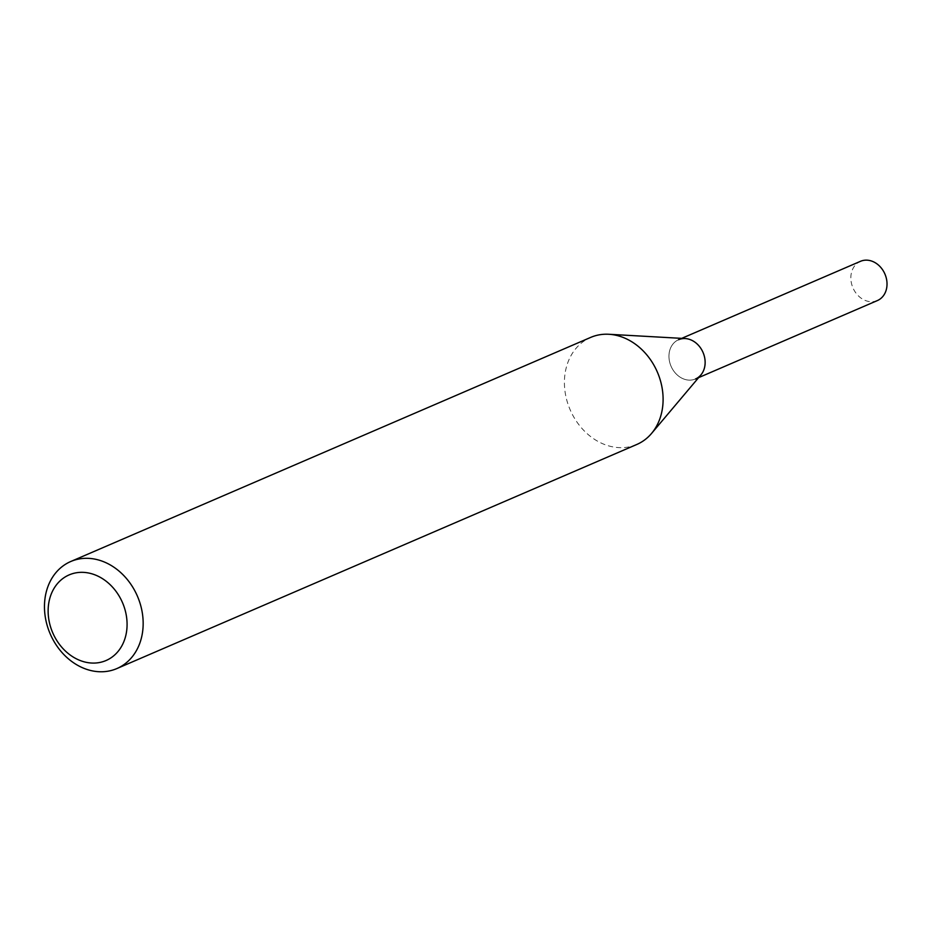 <?xml version="1.0" encoding="UTF-8"?>
<svg xmlns="http://www.w3.org/2000/svg" width="933" height="933" viewBox="0 0 933 933"><rect width="100%" height="100%" fill="white"/><g stroke="black" fill="none" stroke-linecap="round" stroke-linejoin="round"><path stroke-width="0.7" stroke-dasharray="4.67 3.5" d="M636.831 444.458A58.278 47.513 66.7 0 1 570.133 409.739A58.278 47.513 66.7 0 1 590.682 337.408M700.905 374.914A21.366 17.424 66.7 0 1 671.049 366.237A21.366 17.424 66.7 0 1 685.242 338.562M698.63 377.62L695.505 378.973A21.366 17.424 66.7 0 1 671.049 366.237A21.366 17.424 66.7 0 1 678.583 339.717L681.708 338.364M877.393 300.566A21.366 17.424 66.7 0 1 853.368 288.787A21.366 17.424 66.7 0 1 860.471 261.322"/><path stroke-width="1.4" d="M70.745 561.514L590.682 337.408A58.278 47.513 66.7 0 1 608.841 334.271A58.278 47.513 66.7 0 1 656.202 369.538A58.278 47.513 66.7 0 1 651.572 433.413A58.278 47.513 66.7 0 1 636.831 444.458L116.882 668.564A58.278 47.513 66.7 0 1 50.184 633.845A58.278 47.513 66.7 0 1 70.745 561.514A58.278 47.513 66.7 0 1 136.265 593.645A58.278 47.513 66.7 0 1 116.882 668.564M121.57 600.595A46.627 38.008 66.7 0 1 88.075 662.663A46.627 38.008 66.7 0 1 53.193 589.866A46.627 38.008 66.7 0 1 121.57 600.595M608.841 334.271L685.242 338.562A21.366 17.424 66.7 0 1 702.607 351.496A21.366 17.424 66.7 0 1 700.905 374.914L651.572 433.413M678.583 339.717A21.366 17.424 66.7 0 1 702.607 351.496A21.366 17.424 66.7 0 1 695.505 378.973M681.708 338.364L860.471 261.322A21.366 17.424 66.7 0 1 884.496 273.101A21.366 17.424 66.7 0 1 877.393 300.566L698.63 377.62"/></g></svg>
